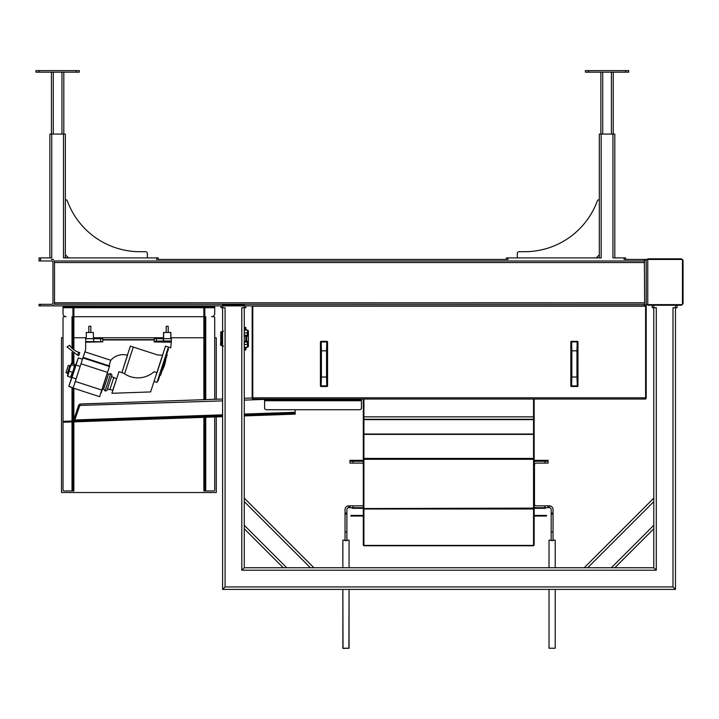 <?xml version="1.0" encoding="UTF-8"?>
<svg xmlns="http://www.w3.org/2000/svg" width="719" height="719" viewBox="0 0 719 719"><rect width="100%" height="100%" fill="white"/><g stroke="black" fill="none" stroke-linecap="round" stroke-linejoin="round"><path stroke-width="1.08" d="M289.047 414.36L295.23 414.144L295.203 413.209L289.011 413.425L289.047 414.36L244.271 415.924M222.602 416.678L65.851 422.152L65.824 421.226L222.602 415.744M244.271 414.989L289.011 413.425M63.937 421.289L65.797 421.226L65.833 422.152L63.973 422.215L63.937 421.289M79.476 405.561L74.785 420.004L80.294 403.988L222.602 399.018L80.294 403.988L79.476 405.561L78.596 405.273L79.971 404.033M244.271 398.263L252.162 397.993L244.271 398.263M72.853 420.974L74.237 420.507M361.324 408.482L361.432 407.862A1.86 1.86 0 0 1 359.581 409.722L295.078 409.722L295.23 414.144M222.602 414.818L74.812 419.977L72.871 420.974M222.602 400.878L79.53 405.435M73.698 420.336L78.596 405.273M82.496 359.212L78.38 357.873L71.729 377.34L71.226 376.873L75.055 365.09L74.659 364.326L73.733 369.162L70.453 377.259L71.1 376.972M154.208 341.624L156.329 341.192L156.544 341.723L154.208 341.938L154.208 339.611L102.799 339.611L154.208 339.611L154.208 338.685L171.374 338.685L171.257 342.81L170.754 341.624A0.62 0.62 0 0 0 171.374 341.004A0.62 0.62 0 0 1 170.754 341.624L163.905 341.624L163.348 338.685M154.064 381.295L156.958 382.4L168.435 347.07M124.594 373.835L133.285 347.07M72.008 363.463L71.226 363.85L67.406 375.624L67.793 376.388L69.905 367.921L72.008 363.463L71.415 363.266L72.008 363.463L72.008 352.292M69.797 365.827L68.323 365.342L65.932 372.703L67.406 373.188L65.932 372.703M68.026 373.709L67.307 373.476L69.896 365.531L70.606 365.764M113.818 377.439L109.845 389.662L107.49 388.898L111.463 376.675L113.818 377.439L111.463 376.675M110.726 373.592L105.082 390.956L103.671 389.033L108.452 374.311L110.726 373.592L112.011 374.985L106.942 390.588L105.082 390.956L106.942 390.588M70.453 377.259L67.802 376.397M74.659 364.326L71.415 363.266M72.098 372.199L69.446 371.346M74.201 365.737L71.549 364.875M90.819 326.3L90.819 332.493L90.819 326.3L88.805 326.3L88.805 332.493M168.201 332.493L168.201 326.3L166.188 326.3L166.188 332.493M123.794 373.278A24.194 24.194 0 0 0 154.091 371.696L156.886 372.604L150.604 391.936L111.921 393.284L118.941 371.705L123.794 373.278M170.763 338.685L170.763 332.493L163.528 332.493L163.528 338.685M168.498 348.877L167.913 348.688L168.498 348.877L166.583 354.764M165.046 357.523L166.224 357.9L167.176 354.961L165.999 354.575M157.488 380.773L158.072 380.971L159.986 375.084M160.355 371.948L161.532 372.325L160.58 375.273L159.402 374.887M170.861 332.493L170.861 338.685M93.38 338.685L93.38 332.493L86.271 332.493L86.271 338.685L86.271 332.493M156.329 338.685L156.329 341.192L163.348 341.004L163.348 339.611M163.348 341.004L171.374 341.004A0.62 0.62 0 0 1 170.754 341.624L156.544 341.723L170.754 341.624L158.063 341.624L163.905 341.624L163.348 341.004L163.905 341.624L163.348 341.004L163.905 341.624L163.348 341.004L163.905 341.624L163.348 341.004L163.905 341.624L163.348 341.004L163.905 341.624L158.063 341.624L157.776 341.004M108.425 369.584L101.163 392.942M127.667 354.844L121.879 372.658L127.524 354.8M156.841 372.757L162.674 354.8M93.659 341.624L102.799 341.822L102.799 338.685L93.659 338.685L93.659 341.624L85.633 341.624L85.633 339.925M156.508 341.723L158.063 341.624M102.799 339.611L102.799 338.685M71.729 377.34L78.38 357.873L71.226 376.873L71.999 377.493L68.853 386.184L71.729 377.34L68.853 386.184L73.176 387.918L69.051 386.579M93.659 338.685L85.633 338.685L85.633 341.624L85.633 338.685M102.799 341.822L85.633 342.208L85.633 341.624M170.754 342.208L154.208 341.938M107.517 372.388L81.013 363.778L73.122 388.062L99.617 396.672L109.665 365.764L109.072 365.567M81.013 363.778L83.098 357.361L109.009 365.782L110.78 360.264C114.986 355.698 120.154 353.928 126.274 354.943L127.47 354.943L130.346 346.109L157.524 354.943L162.53 355.24L165.496 346.109L170.736 347.816L171.275 342.568M109.009 365.782L108.83 366.339L82.919 357.918M171.257 342.81L171.374 341.624M110.78 360.264L84.896 351.852L85.633 349.578L85.633 342.208M83.098 357.361L84.896 351.852M75.279 381.438L101.774 390.049M76.124 378.832L71.999 377.493L76.052 365.036L80.169 366.375M78.578 352.238L79.755 352.625L78.802 355.572L77.625 355.186L78.578 352.238A16.546 16.546 18 0 1 69.662 345.273L67.038 346.918L69.662 345.273M588.484 72.17L588.484 70.615L585.392 70.615L585.392 72.17L628.73 72.17L628.73 70.615L625.629 70.615L625.629 72.17M588.484 70.615L625.629 70.615M600.868 72.17L600.868 134.076M613.244 72.17L613.244 134.076M596.599 202.839A77.382 77.382 0 0 1 524.663 251.704L519.145 251.704L524.663 251.704A77.382 77.382 0 0 0 596.599 202.839L597.525 200.502A0.926 0.926 0 0 1 599.322 200.844M599.322 257.896L599.322 134.076L601.174 134.076L601.174 257.896L506.455 257.896L506.455 259.442M625.629 259.442L625.629 257.896L612.939 257.896L612.939 134.076L614.799 134.076L614.799 257.896M523.477 257.896L524.097 257.896M596.222 257.896L599.322 254.796M517.294 257.896L517.294 253.555A1.86 1.86 0 0 1 519.145 251.704M601.174 134.076L612.939 134.076M49.881 257.896L49.881 134.076L63.497 134.076L63.497 257.896L156.67 257.896L156.67 259.442L508 259.442L508 257.896M76.187 72.17L79.288 72.17L79.288 70.615L76.187 70.615L76.187 72.17L39.042 72.17L39.042 70.615L35.95 70.615L35.95 72.17L39.042 72.17M39.042 70.615L76.187 70.615M51.426 72.17L51.426 134.076M63.811 72.17L63.811 134.076M79.288 72.17L79.288 70.615M51.426 259.442L53.287 259.442L51.426 259.442A3.092 3.092 0 0 1 53.287 260.062L53.287 259.442L53.287 260.062M158.216 259.442L158.216 257.896L156.67 257.896M40.597 260.988L40.597 257.896L39.042 257.896L39.042 260.988L51.426 260.988A1.546 1.546 0 0 1 52.972 262.534L52.972 302.78A1.546 1.546 0 0 1 51.426 304.326L39.042 304.326L39.042 305.872L51.426 305.872A3.092 3.092 0 0 0 53.287 305.251L53.287 305.872L645.905 305.872L645.905 305.251M40.597 257.896L51.741 257.896L51.741 134.076M65.357 200.844A0.926 0.926 0 0 1 67.146 200.502L68.071 202.839A77.382 77.382 0 0 0 140.016 251.704L145.526 251.704A1.86 1.86 0 0 1 147.386 253.555L147.386 257.896M68.449 257.896L65.357 254.796M140.573 257.896L141.194 257.896M63.497 134.076L65.357 134.076L65.357 257.896M54.177 304.209L644.359 304.326L644.359 305.872M54.105 304.326L54.518 302.78L54.105 304.326A3.092 3.092 0 0 0 54.518 302.78L54.518 262.534A3.092 3.092 0 0 0 54.105 260.988L644.664 260.988M624.083 257.896L624.083 259.442L644.359 259.442L644.359 260.988M68.071 202.839A77.382 77.382 0 0 0 140.016 251.704L145.526 251.704M644.664 260.062L646.21 260.062L646.21 305.251L644.664 305.251L644.359 259.442M644.664 305.872L644.664 305.251M54.105 260.988L54.518 262.534L644.664 262.534M54.464 303.373L54.518 302.78L644.664 302.78M645.905 260.062L645.905 259.442L644.664 259.442M156.985 372.802L162.818 354.844M645.599 398.425L646.21 398.425L645.599 398.425L646.21 398.425L646.21 306.177L645.599 306.177L645.599 399.045L361.432 399.045L361.432 399.818L264.547 399.818L264.655 408.482M361.432 408.176L361.432 403.62M361.432 407.862L361.432 399.818L264.547 399.818L264.547 399.045M359.581 409.722L266.407 409.722A1.86 1.86 0 0 1 264.547 407.862M326.92 341.318L321.195 341.318A0.62 0.62 90 0 0 320.575 341.929L327.388 341.929A0.62 0.62 -90 0 0 326.768 341.318L326.92 341.318A0.62 0.62 0 0 1 327.54 341.929L327.271 356.48L326.66 356.264L327.271 356.48L327.271 363.913L326.66 363.697L327.271 363.913L327.271 371.337L326.66 371.552L327.271 371.337L327.54 385.887A0.62 0.62 -0 0 1 326.92 386.507L326.768 386.507A0.62 0.62 -90 0 0 327.388 385.887L320.575 385.887A0.62 0.62 90 0 0 321.195 386.507L326.768 386.507L326.552 377.385L327.172 377.017L320.791 377.017L321.411 377.385L321.042 386.507A0.62 0.62 180 0 1 320.422 385.887L320.422 379.695A0.62 0.62 180 0 1 320.647 379.219M320.62 379.479A0.62 0.62 90 0 0 320.584 379.695L320.692 371.337L321.303 371.552L320.692 371.337L321.303 371.13L320.692 371.337L320.692 363.913L321.303 363.697L320.692 363.913L320.692 356.48L321.303 356.264L320.692 356.48L320.422 341.929A0.62 0.62 180 0 1 321.042 341.318L321.042 341.318M326.759 348.742L327.343 348.293L327.271 363.904L326.66 364.129L327.271 363.904L327.343 379.524L326.759 379.075M321.303 364.129L320.692 363.913L321.303 364.129M327.271 356.48L326.66 356.696L327.271 356.48M321.303 356.696L320.692 356.48L321.303 356.696M326.768 341.318L326.552 350.809L320.791 350.809L321.411 350.809L321.195 341.318M327.316 379.219A0.62 0.62 0 0 1 327.54 379.695M327.54 348.122A0.62 0.62 -0 0 1 327.316 348.607M320.647 348.607A0.62 0.62 180 0 1 320.422 348.122M577.734 379.219A0.62 0.62 0 0 1 577.959 379.695L577.959 385.887A0.62 0.62 -0 0 1 577.339 386.507L576.971 377.385L577.591 377.017L571.21 377.017L571.83 377.385L571.614 386.507L577.186 386.507A0.62 0.62 -90 0 0 577.806 385.887L570.994 385.887A0.62 0.62 90 0 0 571.614 386.507L571.461 386.507A0.62 0.62 180 0 1 570.841 385.887L571.111 371.337L571.722 371.552L571.111 371.337L571.111 363.913L571.722 364.129L571.111 363.913L571.111 356.48L571.722 356.264L571.111 356.48L570.841 341.929A0.62 0.62 180 0 1 571.461 341.318L571.614 341.318A0.62 0.62 90 0 0 570.994 341.929L577.806 341.929A0.62 0.62 -90 0 0 577.186 341.318L571.461 341.318M577.752 348.347A0.62 0.62 -90 0 0 577.797 348.122L577.69 356.48L577.078 356.264L577.69 356.48L577.078 356.696L577.69 356.48L577.69 363.913L577.078 364.129L577.69 363.913L577.69 371.337L577.078 371.552L577.69 371.337L577.959 379.695M571.623 379.075L571.039 379.524L571.111 371.337L571.722 371.13L571.111 371.337L571.111 363.922L571.722 363.697L571.111 363.922L571.039 348.293L571.623 348.742M577.078 363.697L577.69 363.913L577.078 363.697M577.078 371.13L577.69 371.337L577.078 371.13M577.186 341.318L576.971 350.809L571.21 350.809L571.83 350.809L571.614 341.318M577.339 341.318A0.62 0.62 0 0 1 577.959 341.929L577.959 348.122A0.62 0.62 -0 0 1 577.734 348.607M571.066 348.607A0.62 0.62 180 0 1 570.841 348.122M570.841 379.695A0.62 0.62 180 0 1 571.066 379.219M645.599 399.045L252.782 399.045L252.782 306.177L252.162 306.177L252.162 398.425L252.782 398.425M645.599 306.177L252.782 306.177M681.477 259.442L681.477 258.822L647.765 258.822L647.765 259.442L682.43 259.442L682.43 304.631L647.765 304.631L647.765 259.442L646.21 259.442L646.21 260.062M646.21 304.631L647.765 304.631L647.765 305.251L652.25 305.251L652.25 307.732L653.796 307.732L653.796 501.646L653.796 498.141L584.196 567.749L653.796 567.749L614.835 567.749L653.796 528.789L653.796 501.646L587.693 567.749L584.196 567.749L587.693 567.749L584.196 567.749L653.796 498.141M682.43 279.098L683.05 279.098L683.05 260.395L682.43 260.395M682.43 303.679L683.05 303.679L683.05 284.976L682.43 284.976M677.01 305.251L675.465 305.251L675.465 589.409L559.849 589.409L675.465 589.409L672.993 586.938L672.993 307.732L677.01 307.732L677.01 305.251L681.477 305.251L681.477 304.631M683.05 279.098L683.05 284.356L682.43 284.356M683.05 279.718L682.43 279.718M683.05 284.356L683.05 284.976M541.901 515.433L541.901 516.053L546.539 516.053L546.539 515.433L534.783 515.433A1.24 1.24 0 0 0 534.163 515.595M541.901 516.053L534.783 516.053A0.62 0.62 0 0 0 534.163 516.673M363.293 515.595A1.24 1.24 0 0 0 362.673 515.433L350.908 515.433L350.908 516.053L362.673 516.053A0.62 0.62 0 0 1 363.293 516.673M350.908 516.053L350.908 515.433M546.539 515.433L546.539 516.053M363.454 545.146A1.24 1.24 0 0 0 363.913 545.604M533.543 545.604A1.24 1.24 0 0 0 533.992 545.146M552.111 540.598L553.046 540.634L553.046 531.952L551.185 531.952L551.185 540.634M551.185 514.049L553.046 514.049L553.046 513.078L551.185 513.078L551.185 531.952M551.185 513.078L551.185 509.555A1.86 1.86 0 0 0 549.325 507.695L549.325 505.834L544.993 505.834L544.993 507.695L549.325 507.695M544.993 507.695L536.329 507.695A3.712 3.712 0 0 1 534.163 506.994M534.163 461.958A3.712 3.712 0 0 1 536.329 461.265L544.993 461.265L544.993 463.117L536.329 463.117A1.86 1.86 0 0 0 534.469 464.977L534.469 503.983A1.86 1.86 0 0 0 536.329 505.834L544.993 505.834M544.993 463.117L548.085 463.117L548.085 461.265L544.993 461.265M553.046 509.555L553.046 513.078L553.046 509.555A3.712 3.712 0 0 0 549.325 505.834M553.046 514.049L553.046 531.952M548.085 505.834L548.085 507.695L548.085 505.834M536.329 461.265L534.469 461.265A1.86 1.86 0 0 1 534.163 461.239M548.085 461.265L548.085 460.331L543.447 460.331L543.447 461.265M534.163 460.277A0.926 0.926 0 0 0 534.469 460.331L543.447 460.331M551.185 540.041L549.019 540.194L551.185 540.194M553.046 540.194L555.212 540.194L553.046 540.041M363.293 461.598A3.712 3.712 0 0 0 361.747 461.265L349.982 461.265L349.982 463.117L353.074 463.117L353.074 461.265M363.293 505.008A1.86 1.86 0 0 1 361.747 505.834L348.742 505.834A3.712 3.712 0 0 0 345.03 509.555L345.03 514.049L346.891 514.049L346.891 509.555A1.86 1.86 0 0 1 348.742 507.695L353.074 507.695L353.074 505.834M363.293 507.353A3.712 3.712 0 0 1 361.747 507.695L353.074 507.695M363.293 463.953A1.86 1.86 0 0 0 361.747 463.117L353.074 463.117M346.891 540.634L345.03 540.634L346.891 540.634L346.891 514.049M345.03 540.634L345.03 514.049M349.982 505.834L349.982 507.695M363.293 461.265L361.747 461.265M354.629 461.265L354.629 460.331L349.982 460.331L349.982 461.265M354.629 460.331L363.293 460.331M533.543 419.42L534.163 419.42L534.163 432.478L533.543 432.478L533.543 419.626L363.913 419.626L363.913 416.858L533.543 416.858L533.543 419.626M533.543 432.478L533.543 545.766L363.913 545.766L363.913 434.024L533.543 434.024M533.543 434.824L534.163 434.824L534.163 432.478M534.163 419.42L534.163 399.045M534.163 431.858L533.543 431.858M362.673 507.695L361.747 507.695L362.673 507.695A1.24 1.24 0 0 1 363.293 507.857M363.913 434.824L363.293 434.824L363.293 432.478L363.913 432.478L363.913 419.626M363.913 419.42L363.293 419.42L363.293 432.478M363.293 419.42L363.293 399.045M363.913 432.478L363.913 434.024M363.293 431.858L363.913 431.858M346.891 540.194L349.057 540.194L346.891 540.041M345.03 540.041L342.864 540.194L345.03 540.194M247.435 341.318L244.271 341.318M244.271 335.557L245.026 335.557L244.271 336.025L247.633 336.052L245.799 336.052L245.799 341.157L247.785 341.157L248.019 342.091L247.785 341.157M245.835 347.25L247.516 347.169L247.282 342.091L248.019 342.091L248.406 346.396L248.406 330.974L247.785 336.204L248.019 335.279L247.282 335.279L247.516 330.192A0.773 0.773 92 0 1 248.262 330.965M244.271 327.388L245.682 327.388L244.271 327.54M244.271 349.829L245.682 349.982L244.271 349.982M245.341 330.12C247.372 330.12 247.372 330.12 245.341 330.12M248.019 332.969L244.316 332.87L244.316 330.084L247.516 330.192M244.271 332.87L244.163 335.737M244.271 328.987L245.835 328.987L245.835 327.54L245.089 327.54L245.089 330.111M244.316 335.279L247.282 335.279L247.696 336.052M245.341 347.25C247.372 347.25 247.372 347.25 245.341 347.25M248.262 346.396A0.773 0.773 88 0 1 247.516 347.169L244.316 347.286L245.089 347.259L245.089 349.829L245.682 349.982M244.163 341.633L244.271 347.286M223.402 346.001L221.542 345.479L221.542 331.89L221.093 332.007A0.467 0.467 0 0 0 220.751 332.457L220.589 332.457A0.62 0.62 0 0 1 221.048 331.854L220.589 344.913A0.62 0.62 0 0 0 221.048 345.506L223.456 346.154M221.542 345.479L221.048 345.506L221.542 345.479M221.093 332.007L223.402 331.36M221.497 331.738L223.456 331.216M244.271 341.345L245.026 341.345L244.271 341.813M559.849 567.749L584.196 567.749L559.849 567.749M310.374 567.749L313.879 567.749L244.271 498.141L244.271 567.749L584.196 567.749L310.374 567.749L244.271 501.646L244.271 307.732L245.817 307.732L245.817 305.872L245.817 307.732M283.232 567.749L244.271 528.789M614.835 567.749L653.796 528.789L653.796 567.749L614.835 567.749L653.796 567.749L656.276 570.221L656.276 307.732L653.796 307.732L653.796 305.251L652.25 305.251M653.796 305.251L675.465 305.251M221.057 305.872L221.057 307.732L225.083 307.732L225.083 586.938L222.602 589.409L675.465 589.409L222.602 589.409L222.602 305.251L244.271 305.251L244.271 307.732L241.8 307.732L241.8 570.221L656.276 570.221M244.271 567.749L241.8 570.221M351.223 567.749L340.698 567.749M349.057 648.223L342.864 648.223L342.864 589.409L343.017 648.385L349.057 648.223L349.057 589.409L348.895 648.385M557.378 567.749L546.853 567.749M546.853 589.409L557.378 589.409M555.212 589.409L555.212 648.223L549.019 648.223L549.019 589.409M549.019 648.223L555.212 648.223M355.86 507.695L355.86 508.315L362.673 508.315A0.62 0.62 0 0 1 363.293 508.935M363.913 545.146L363.293 545.146L363.913 544.966M363.913 508.549L363.293 508.549L363.293 544.966M363.293 508.549L534.163 508.108L534.163 458.857L533.543 458.857M534.163 459.297L363.293 459.297L363.293 508.108M363.293 459.297L363.913 458.857M363.293 434.824L363.293 458.857M355.86 508.315L352.148 508.315L352.148 507.695M363.293 434.644L363.913 434.644M541.587 507.695L541.587 508.315L534.783 508.315A0.62 0.62 0 0 0 534.163 508.935M534.783 507.695A1.24 1.24 0 0 0 534.163 507.857M534.163 434.824L534.163 458.857M533.543 508.549L534.163 508.108M534.163 508.549L534.163 544.966L533.543 544.966M533.543 545.146L534.163 544.966M541.587 508.315L545.308 508.315L545.308 507.695M534.163 434.644L533.543 434.644M363.913 416.858L363.913 399.045M533.543 399.045L533.543 416.858M214.711 399.297L214.711 317.636A0.926 0.926 0 0 0 213.786 316.702L211.62 316.702A3.092 3.092 0 0 0 214.711 313.61L214.711 305.872M63.038 305.872L63.038 313.61A3.092 3.092 0 0 0 66.13 316.702L63.964 316.702A0.926 0.926 0 0 0 63.038 317.636L63.038 490.052A0.926 0.926 0 0 0 63.964 490.978L73.868 490.978L72.943 490.978L72.943 483.51L73.868 483.51L73.868 490.709L72.943 490.709M63.038 306.797L66.13 306.797L66.13 305.872M211.62 305.872L211.62 306.797L66.13 306.797M211.62 306.797L214.711 306.797M203.881 316.702L73.868 316.702M214.711 416.957L214.711 490.052A0.926 0.926 0 0 1 213.786 490.978L203.881 490.978L204.807 490.978L204.807 483.51L203.881 483.51L203.881 490.709L204.807 490.709M72.943 316.702L72.008 316.702L72.008 348.221M73.868 483.51L73.868 421.873M73.868 482.853L72.943 482.853L72.943 483.51M72.943 482.853L72.943 421.9M72.943 420.966L72.943 387.838M72.943 363.76L72.943 352.939M72.943 349.083L72.943 307.732L63.038 307.732M73.868 419.815L73.868 388.305M73.868 364.066L73.868 353.514M73.868 349.82L73.868 306.797M72.943 306.797L72.943 307.732L203.881 307.732L203.881 306.797M204.807 316.702L205.733 316.702L205.733 399.611M203.881 483.51L203.881 417.335M203.881 482.853L204.807 482.853L204.807 483.51M203.881 399.674L203.881 307.732L204.807 307.732L204.807 399.647M204.807 482.853L204.807 417.299M204.807 306.797L204.807 307.732L214.711 307.732M216.257 416.903L216.257 492.524L61.483 492.524L61.483 337.75L63.038 337.75M216.257 399.243L216.257 337.75L214.711 337.75M203.881 337.75L170.861 337.75M163.528 337.75L93.38 337.75M86.271 337.75L73.868 337.75M70.129 421.073L70.156 421.999M264.547 399.413L244.271 400.124M244.271 414.063L295.167 412.284M112.739 390.273L109.944 389.365L112.739 390.273L116.613 378.841M166.736 354.296L166.152 354.108L166.736 354.296M159.834 375.552L159.25 375.354M100.678 341.633L100.678 338.685M154.208 339.943L102.799 339.943M602.72 72.17L602.72 134.076M611.393 72.17L611.393 134.076M61.951 72.17L61.951 134.076M53.287 72.17L53.287 134.076M40.597 305.872L40.597 304.326M361.432 400.744L264.547 400.744M327.54 385.887L327.54 341.929M326.552 350.809L326.552 377.017L321.411 377.017L321.411 350.809L326.552 350.809M320.422 341.929L320.422 385.887M570.841 341.929L570.841 385.887M571.83 377.017L571.83 350.809L576.971 350.809L576.971 377.017L571.83 377.017M577.959 385.887L577.959 341.929M646.21 397.805L252.162 397.805M355.554 516.053L355.554 515.433M345.03 531.952L346.891 531.952M346.891 513.078L345.03 513.078M348.742 507.695L348.742 505.834M533.543 429.998L534.163 429.998M363.913 429.998L363.293 429.998M247.785 336.204L246.833 336.204L246.689 341.318M246.689 336.052L244.271 336.204M244.271 341.157L245.799 341.318M245.089 329.095L244.271 329.095M244.271 344.5L248.019 344.392M247.309 341.318L247.282 342.091L244.316 342.091M245.835 349.829L245.835 348.382L244.271 348.382M244.271 348.266L245.089 348.266M220.589 344.913L220.751 344.913A0.467 0.467 0 0 0 221.093 345.363M220.751 332.457L220.751 344.913M286.737 567.749L244.271 525.283M611.339 567.749L653.796 525.283M225.083 586.938L672.993 586.938M363.913 419.267L533.543 419.267M363.913 545.406L533.543 545.406M363.913 508.989L533.543 508.989M363.913 458.425L533.543 458.425M363.913 434.384L533.543 434.384M72.008 490.978L72.008 421.936M72.008 421.01L72.008 387.541M205.733 490.978L205.733 417.263M113.719 377.736L116.514 378.643M108.452 374.311L107.535 373.323M103.671 389.033L102.341 389.294M166.071 357.855C165.478 362.933 163.923 367.733 161.389 372.271M162.278 367.912L164.031 365.189L165.19 357.568C163.51 362.978 165.199 364.308 160.499 371.993M163.626 338.685L163.626 332.493M77.625 355.186L67.038 346.918L77.625 355.186M162.26 367.939L161.892 368.577M321.204 348.742L320.62 348.293L320.62 379.524L321.204 379.075M577.177 379.075L577.761 379.524L577.761 348.293L577.177 348.742M248.406 330.974L247.66 330.201M245.835 328.987L246.905 330.12M245.835 348.382L246.905 347.25M248.406 346.396L247.66 347.169M245.026 341.345L245.026 341.813M245.026 336.025L245.026 335.557M342.864 540.194L342.864 567.749M349.057 540.194L349.057 567.749M549.019 540.194L549.019 567.749M555.212 540.194L555.212 567.749"/></g></svg>
